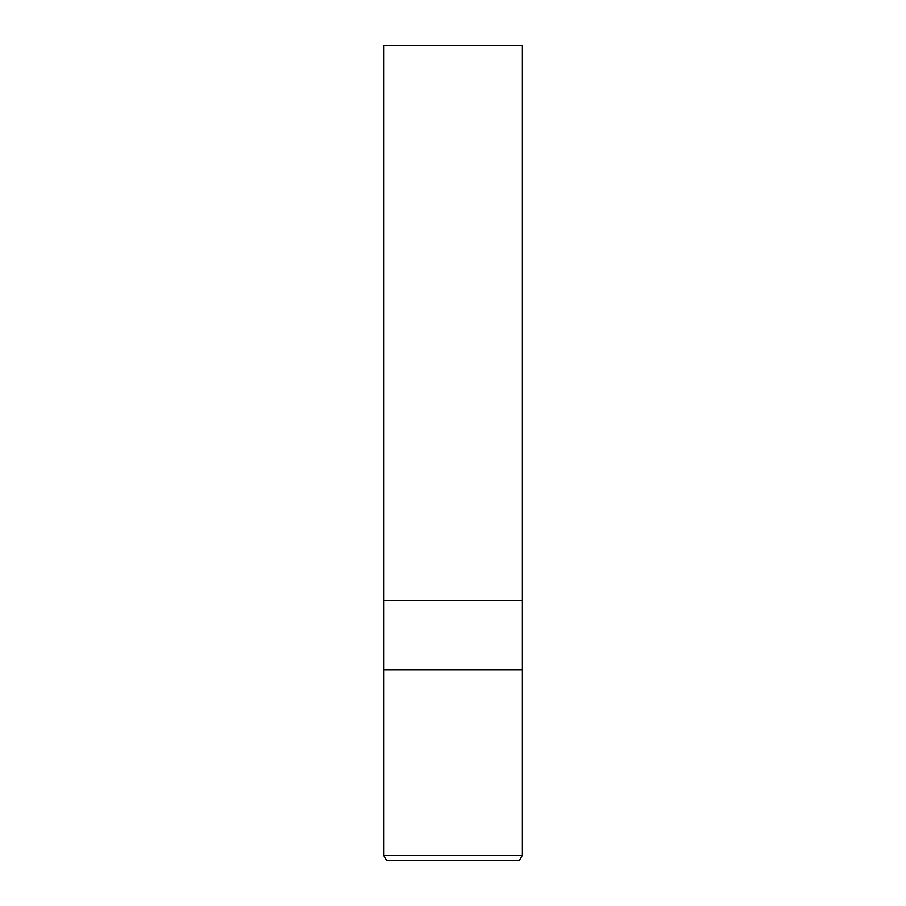 <?xml version="1.0" encoding="UTF-8"?>
<svg xmlns="http://www.w3.org/2000/svg" width="906" height="906" viewBox="0 0 906 906"><rect width="100%" height="100%" fill="white"/><g stroke="black" fill="none" stroke-linecap="round" stroke-linejoin="round"><path stroke-width="1.36" d="M383.589 855.275L383.589 669.964L522.411 669.964L522.411 600.553L453 600.553L522.411 600.553L522.411 45.3L383.589 45.3L383.589 600.553L453 600.553L383.589 600.553L383.589 669.964L522.411 669.964L522.411 855.275L383.589 855.275L386.726 860.7L519.274 860.7L522.411 855.275"/></g></svg>
